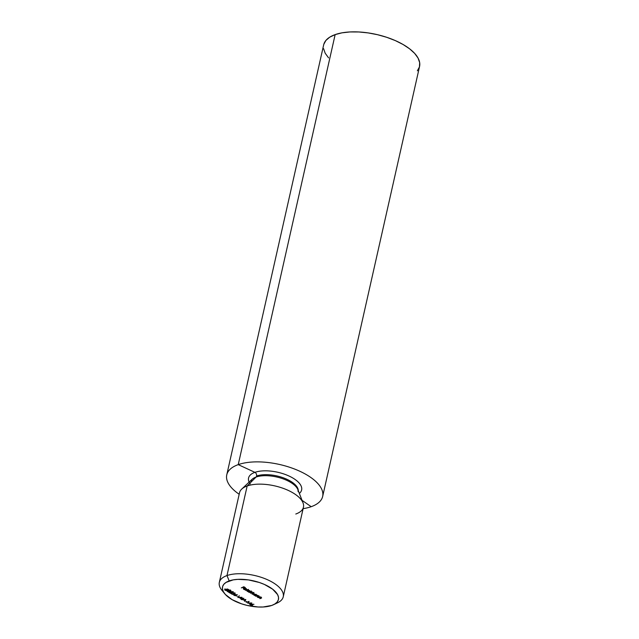 <?xml version="1.0" encoding="UTF-8"?>
<svg xmlns="http://www.w3.org/2000/svg" width="639" height="639" viewBox="0 0 639 639"><rect width="100%" height="100%" fill="white"/><g stroke="black" fill="none" stroke-linecap="round" stroke-linejoin="round"><path stroke-width="0.96" d="M297.199 488.292A24.57 10.863 -167.3 0 0 279.059 477.581A24.57 10.863 -167.3 0 0 256.039 477.069A2.748 2.021 70.5 0 0 256.582 476.023A24.202 10.703 12.7 0 1 282.342 477.469A24.202 10.703 12.7 0 1 298.253 490.169A24.202 10.703 -167.3 0 0 282.342 477.469A24.202 10.703 -167.3 0 0 256.582 476.023A2.748 2.021 -109.5 0 1 256.039 477.069A24.57 10.863 -167.3 0 0 251.063 480.456M273.444 604.75L277.526 602.825A32.765 14.489 -167.3 0 0 271.072 581.498A32.765 14.489 -167.3 0 0 226.973 575.571L229.209 580.907A28.667 12.676 12.7 0 1 267.789 586.091A28.667 12.676 12.7 0 1 273.444 604.75A28.667 12.676 12.7 0 1 271.759 605.445L274.93 603.935L277.166 602.026L278.372 599.765L278.516 597.257L277.574 594.589L272.645 589.198L264.346 584.413L259.306 582.48L248.427 579.908L237.852 579.357L233.195 579.877L226.03 582.409L223.802 584.326L222.588 586.578L222.452 589.086L223.394 591.754L225.375 594.478L232.117 599.662L241.654 603.863L247.029 605.389L257.972 606.978L263.108 606.994L271.759 605.445A28.667 12.676 12.7 0 1 224.776 593.783A28.667 12.676 12.7 0 1 229.209 580.907L226.973 575.571A32.765 14.489 12.7 0 1 263.971 578.287A32.765 14.489 12.7 0 1 283.253 596.794A32.765 14.489 12.7 0 1 275.609 603.607M322.655 496.471L419.567 66.44A49.147 21.734 -167.3 0 0 390.637 38.683A49.147 21.734 -167.3 0 0 335.148 34.61L238.235 464.633A49.147 21.734 12.7 0 1 293.724 468.714A49.147 21.734 12.7 0 1 322.655 496.471A49.147 21.734 12.7 0 1 311.185 506.695A49.147 21.734 12.7 0 1 303.11 508.668A49.147 21.734 12.7 0 0 311.185 506.695L302.039 500.337L311.185 506.695A49.147 21.734 12.7 0 0 306.193 474.537A49.147 21.734 12.7 0 0 238.235 464.633L254.905 472.349A27.197 12.021 -167.3 0 0 249.114 482.094M226.765 474.865A49.147 21.734 12.7 0 0 239.186 494.266A49.147 21.734 12.7 0 1 238.235 464.633L335.148 34.61A49.147 21.734 -167.3 0 0 323.677 44.834L226.765 474.865A49.147 21.734 12.7 0 1 238.235 464.633L254.905 472.349A2.748 2.021 -109.5 0 1 256.582 476.023A2.748 2.021 70.5 0 0 254.905 472.349A27.197 12.021 12.7 0 1 289.219 476.119A27.197 12.021 12.7 0 1 299.595 493.22M250.232 483.963A27.197 12.021 12.7 0 1 254.905 472.349A27.197 12.021 -167.3 0 1 289.459 476.239A27.197 12.021 -167.3 0 1 299.364 493.42M303.03 502.885L297.934 489.746A24.57 10.863 -167.3 0 0 280.505 477.996A24.57 10.863 -167.3 0 0 256.039 477.069L247.165 485.975A32.765 14.489 12.7 0 1 279.778 487.214A32.765 14.489 12.7 0 1 303.03 502.885A32.765 14.489 12.7 0 1 295.793 514.02M283.253 596.794L303.445 507.206A32.765 14.489 -167.3 0 0 284.155 488.699A32.765 14.489 -167.3 0 0 247.165 485.975L226.973 575.571L247.165 485.975A32.765 14.489 -167.3 0 0 239.513 492.797L219.329 582.385A32.765 14.489 12.7 0 1 226.973 575.571A32.765 14.489 -167.3 0 0 221.909 590.292L224.776 593.783M248.475 601.778L246.167 602.305L249.074 601.403L248.164 603L251.814 602.976L249.458 604.206L250.863 603.16L247.7 603.192L248.475 601.778L247.7 603.192L250.863 603.16L249.458 604.206L251.814 602.976L248.164 603L249.074 601.403L246.167 602.305L248.475 601.778M246.702 601.754L245.464 601.043L246.702 601.754M241.47 599.598L245.815 599.518L244.521 601.355L244.617 600.588L243.163 599.749L241.47 599.598L243.163 599.749L244.617 600.588L244.521 601.355L245.815 599.518L241.47 599.598M237.844 597.513L239.226 595.724L238.419 597.289L241.981 597.313L237.844 597.513L241.981 597.313L238.419 597.289L239.226 595.724L237.844 597.513M237.357 596.363L236.118 595.652L237.357 596.363M233.93 594.534L237.396 594.741L235.424 594.645L236.222 595.308L235.511 595.748L233.858 595.26L233.93 594.534L234.058 595.388L235.911 595.668L235.424 594.645L237.396 594.741L233.93 594.534L234.058 595.388M225.942 589.358L227.66 589.054L228.978 589.813L226.693 589.446L227.516 590.388L226.214 590.612L224.824 590.021L224.936 589.406L225.799 590.316L227.18 590.085L225.942 589.358L226.957 590.38L225.431 590.156L224.936 589.406L225.136 590.244L227.236 590.548L226.693 589.446L228.978 589.813L227.66 589.054L225.942 589.358M258.252 597.649L259.993 596.77L261.607 597.968L260.025 598.671L261.175 597.944L260.912 597.497L258.252 597.649L260.912 597.497L261.119 597.992L259.738 598.511L261.063 598.312L261.207 597.441L259.993 596.77L258.252 597.649M255.8 596.243L257.541 595.356L259.154 596.554L257.573 597.265L258.723 596.53L258.46 596.083L255.8 596.243L258.46 596.083L258.667 596.578L257.285 597.098L258.611 596.898L258.763 596.027L257.541 595.356L255.8 596.243M253.675 594.062L253.843 595.141L255.225 595.396L255.129 595.852L257.158 595.133L255.129 595.852L253.356 594.254L256.199 594.574L256.495 595.101L255.951 594.406L253.284 594.398M245.672 590.396L248.523 589.39L245.672 590.396M243.739 588.343L243.874 589.398L245.52 589.821L244.09 589.286L244.034 588.271L243.81 589.078L245.52 589.821L244.657 589.717L243.483 589.102L243.739 588.343L246.414 588.998L246.079 589.741L243.978 588.527L246.079 589.741L246.534 589.342L245.983 588.655L244.689 588.263L243.339 588.703L243.499 587.984M241.31 587.88L243.802 586.738L245.368 587.64L243.802 587.001L242.948 587.305L243.938 588.144L242.66 587.409L241.31 587.88L242.66 587.409L243.938 588.144L242.948 587.305L243.802 587.001L245.368 587.64L243.802 586.738L241.31 587.88M246.997 590.212L247.165 591.299L248.555 591.546L248.451 592.002L251.303 590.995L248.451 592.002L246.686 590.412L248.108 590.164L249.529 590.724L249.801 591.259L249.282 590.556L246.614 590.548M249.13 592.393L250.871 591.506L253.963 593.543L252.349 594.246L253.571 593.471L253.316 593.12L250.448 593.152L251.942 592.569L251.702 592.185L249.13 592.393L251.702 592.185L250.448 593.152L253.316 593.12L252.062 594.078L253.443 593.863L253.619 593.056L250.871 591.506L249.13 592.393M229.952 591.674L228.059 591.802L226.965 590.939L229.633 590.26L230.703 590.875L230.407 591.474L229.952 591.674L230.304 590.516L227.772 590.412L227.388 591.546L229.952 591.674M232.444 592.537L232.308 591.93L230.631 591.562L233.059 592.321L232.412 592.76L229.561 592.465L230.767 593.431L228.586 592.169L232.444 592.537L228.586 592.169L230.767 593.431L229.561 592.465L232.756 592.688L232.604 591.842L230.631 591.562L232.356 591.714L232.444 592.537L232.308 591.93M234.257 593.407L233.794 594.406L234.026 593.655L234.936 593.855L235.056 593.319L234.936 593.855L234.713 593.056L233.043 592.76L235.168 593.495L232.812 594.446L231.51 593.895L231.534 593.176L232.78 594.254L233.666 594.102L233.371 593.375L234.649 593.687L233.371 593.375L233.483 594.254L232.077 593.982L231.286 593.455L231.446 592.744M241.39 598.959L239.865 598.08L243.89 598.344L241.039 599.35L243.89 598.344L239.865 598.08L241.39 598.959M250.496 604.087L253.963 604.294L251.99 604.198L252.732 605.077L251.582 605.277L250.28 604.67L250.496 604.087L250.624 604.949L252.485 605.229L251.99 604.198L253.963 604.294L250.496 604.087L250.624 604.949M223.586 592.089A32.765 14.489 12.7 0 1 219.329 582.385M251.974 479.394L241.742 489.075A32.765 14.489 12.7 0 1 247.165 485.975L256.039 477.069A24.57 10.863 -167.3 0 0 251.974 479.394L250.935 481.063M323.805 44.331L325.874 40.465L329.708 37.182L335.148 34.61L341.993 32.837L349.972 31.95L358.783 31.966L368.096 32.901L377.537 34.706L386.747 37.31L395.381 40.624L403.105 44.514L409.615 48.828L414.663 53.404L418.058 58.069L419.671 62.646L419.44 66.943L417.363 70.809M328.574 57.869L325.179 53.205L323.566 48.636M243.763 588.495L243.491 588.088M246.079 589.741L246.534 589.342M244.09 589.286L243.978 588.527M246.039 589.485L244.258 588.455L245.791 588.559L246.039 589.485L245.751 588.751L246.039 589.485L244.258 588.455L245.751 588.751M247.333 590.58L247.157 589.501M246.774 589.973L247.109 590.436M249.034 590.652L249.178 591.482L247.429 591.211L247.285 590.38L249.034 590.652L249.178 591.482L249.074 590.452L247.285 590.38L247.429 591.211L247.285 590.38M247.445 589.669L247.589 590.5M247.429 591.211L249.178 591.482M252.261 592.736L252.006 592.129M253.443 593.863L253.619 593.056M253.779 592.345L253.923 593.008M253.316 593.12L253.156 593.695M251.702 592.185L251.478 592.792M251.686 592.321L252.213 592.177M254.002 594.422L253.835 593.343M253.443 593.815L253.779 594.278M255.704 594.494L255.848 595.324L254.098 595.061L253.955 594.23L255.704 594.494L255.848 595.324L255.752 594.302L253.955 594.23L254.098 595.061L253.955 594.23M254.122 593.511L254.266 594.342M254.098 595.061L255.848 595.324M258.611 596.898L258.763 596.027M258.46 596.083L258.667 596.578M261.063 598.312L261.207 597.441M260.912 597.497L261.119 597.992M227.236 590.548L227.125 589.645M224.936 589.406L225.136 590.244M225.431 590.156L225.224 589.565M226.965 589.701L226.957 590.38M227.228 589.605L226.957 588.998M227.125 590.252L227.388 591.546M230.903 590.388L230.743 591.107L230.304 590.516M230.032 590.62L227.7 590.724L227.396 591.171L228.131 591.626L230.336 590.955L230.032 590.62L229.665 591.506L228.85 591.682L227.684 591.45L228.123 590.3L230.08 590.404L230.336 591.035L230.495 590.324M229.832 590.787L230.192 589.901M227.684 591.45L227.54 590.3M232.756 592.688L232.604 591.842M234.433 593.16L234.649 593.687M234.936 593.855L234.713 593.056M234.673 593.2L234.146 593.12M231.534 593.176L231.789 594.086L234.098 594.126M233.794 594.406L233.746 593.743M233.826 593.367L233.483 594.254M235.911 595.668L235.783 594.829M234.217 594.677L234.09 593.815M235.44 594.893L235.607 595.508L234.361 595.3L234.209 594.701L235.44 594.893L235.607 595.508L235.487 594.677L234.106 594.749L234.361 595.3L234.209 594.701M234.361 595.3L235.607 595.508M239.25 595.74L238.419 597.289L239.25 595.74M241.678 598.855L240.759 598.128L242.924 598.256L241.678 598.855L242.884 598.431L240.719 598.304L241.678 598.855M245.48 599.502L244.521 601.355L245.48 599.502M245.248 599.701L244.753 600.404L243.603 599.741L245.288 599.51L243.603 599.741L244.753 600.404L245.248 599.701M248.827 601.459L248.164 603L248.827 601.459M252.485 605.229L252.349 604.382M250.792 604.23L250.664 603.368M252.006 604.454L252.181 605.061L250.927 604.853L250.776 604.254L252.006 604.454L252.181 605.061L252.054 604.23L250.68 604.302L250.927 604.853L250.776 604.254M250.927 604.853L252.181 605.061M297.934 489.746L298.157 491.703M243.699 588.775L243.858 588.056M246.191 589.302L246.35 588.583M249.474 591.227L249.633 590.508M246.997 590.644L247.157 589.925M253.579 593.439L253.747 592.72M251.966 592.513L252.125 591.794M256.151 595.069L256.311 594.35M253.675 594.494L253.835 593.775M258.771 596.443L258.931 595.732M261.223 597.856L261.383 597.145M224.688 589.661L224.848 588.942M225.088 589.725L225.248 589.006M227.188 590.18L227.348 589.47M233.059 592.425L233.219 591.706M232.636 592.361L232.796 591.642M231.685 593.527L231.845 592.808M234.777 593.567L234.944 592.848M235.791 595.348L235.951 594.629M234.018 594.861L234.186 594.142M252.365 604.901L252.525 604.19M250.592 604.414L250.752 603.703"/></g></svg>

